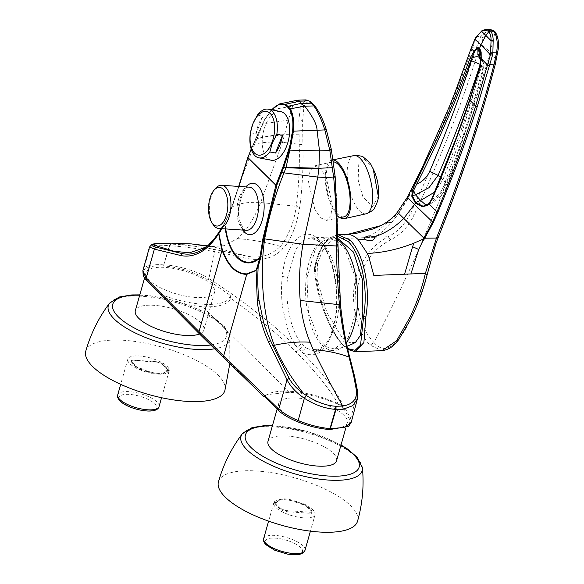 <?xml version="1.0" encoding="UTF-8"?>
<svg xmlns="http://www.w3.org/2000/svg" width="584" height="584" viewBox="0 0 584 584"><rect width="100%" height="100%" fill="white"/><g stroke="black" fill="none" stroke-linecap="round" stroke-linejoin="round"><path stroke-width="0.44" stroke-dasharray="2.92 2.19" d="M218.452 481.815A72.285 24.601 -164.2 0 1 275.392 473.339A72.285 24.601 -164.2 0 1 350.648 505.751A72.285 24.601 -164.2 0 1 357.554 521.176M311.542 510.606L312.017 511.423L311.038 512.263L285.021 510.496L284.875 511.569L280.072 509.211L280.846 508.525L274.655 502.298A1.241 0.423 15.8 0 1 274.538 502.036A1.241 0.423 15.8 0 1 275.195 501.853L276.633 501.926A2.007 0.686 15.8 0 0 277.531 501.671A2.007 0.686 15.8 0 0 277.561 501.576L279.481 500.225L283.291 499.634A21.477 7.307 15.8 0 0 273.757 502.934A21.477 7.307 15.8 0 0 293.577 516.125A21.477 7.307 15.8 0 0 315.09 514.628A21.477 7.307 15.8 0 0 295.278 501.437A21.477 7.307 15.8 0 0 287.27 499.904L296.687 501.554L300.161 503.109A2.007 0.686 15.8 0 0 301.986 503.642L303.476 503.773A1.241 0.423 15.8 0 1 305.082 504.364L311.542 510.606L311.907 511.445L311.469 513.372L284.875 511.569M296.687 501.554C287.773 498.444 281.597 498.021 278.159 500.298L277.393 501.532M280.846 508.525L285.021 510.496M267.998 441.351A35.624 12.125 -164.2 0 1 296.066 437.168A35.624 12.125 -164.2 0 1 333.15 453.14A35.624 12.125 -164.2 0 1 336.559 460.747M343.888 415.209A35.624 12.125 15.8 0 0 306.797 399.237A35.624 12.125 15.8 0 0 278.736 403.42A35.624 12.125 15.8 0 0 282.138 411.019A35.624 12.125 15.8 0 0 319.229 426.999A35.624 12.125 15.8 0 0 347.29 422.816A35.624 12.125 15.8 0 0 343.888 415.209M342.246 405.624A51.633 17.571 15.8 0 0 268.436 393.893L266.859 394.638L289.554 392.28C306.469 393.485 322.835 397.594 338.647 404.602L342.246 405.624L349.787 419.765L348.655 426.284M268.436 393.893A51.633 17.571 15.8 0 0 264.428 396.908L225.504 358.824L224.183 358.248M266.859 394.638L264.224 396.295M248.185 156.607L262.333 124.282L264.479 120.129L271.772 109.843M205.897 247.295L220.496 231.673L232.213 206.918C238.659 186.281 246.178 165.33 254.755 144.073L257.048 138.707L255.42 139.226L251.251 149.241M255.42 139.226L264.669 119.749L271.64 109.755L279.627 103.945M248.302 156.432L231.731 207.189L225.117 222.351L221.285 228.621M238.892 186.442L231.687 207.612L224.672 223.665L221.657 228.651M271.253 160.228A24.784 13.155 100.9 0 1 265.34 125.443A24.784 13.155 100.9 0 1 280.663 111.566M256.033 133.86A24.784 13.155 100.9 0 1 258.639 124.151A24.784 13.155 100.9 0 1 263.019 116.18L256.033 133.86L250.397 132.765M205.583 247.543C210.802 243.36 215.664 237.622 220.168 230.322L220.037 230.505M225.293 228.899A54.049 26.784 93.9 0 1 224.672 223.665L224.665 223.168M225.731 228.928A53.334 26.426 93.9 0 1 225.03 222.884L225.117 222.351M212.846 224.176A21.637 10.724 93.9 0 1 210.846 219.664A21.637 10.724 93.9 0 1 215.255 188.712M357.444 398.726L357.554 392.536L354.671 377.899L349.984 359.211C345.896 344.575 342.669 326.587 340.304 305.249L338.362 277.042L337.603 244.784C337.837 221.365 336.953 198.523 334.961 176.273L331.121 149.059C328.573 137.459 326.901 130.925 326.12 129.458C322.755 120.114 321.01 115.004 315.667 107.434L312.703 103.755M357.634 391.681L350.75 418.261L351.218 422.363M349.787 419.765L350.75 418.261L335.953 392.28L321.696 373.431L301.716 351.612C303.702 351.232 300.38 355.386 315.17 354.619C318.47 353.524 321.463 351.305 324.164 347.962C328.215 342.925 331.398 335.953 333.698 327.069C341.465 299.709 335.092 254.85 319.09 239.929C303.351 223.584 285.204 244.302 282.284 276.429C281.181 286.496 281.276 296.694 282.576 307.002L286.832 326.704C291.431 340.158 294.643 343.516 295.329 344.713L301.716 351.612L305.848 347.962L315.28 351.342L327.281 344.056L335.851 324.93C343.392 297.555 336.457 256.172 322.134 243.148L310.527 237.856L302.709 240.9L295.869 249.105L287.598 277.4C284.627 301.972 290.774 331.179 301.563 343.742L305.848 347.962M346.385 342.735A56.794 25.966 87.7 0 1 333.924 350.582A56.794 25.966 87.7 0 1 322.302 345.29A56.794 25.966 87.7 0 1 305.826 282.087A56.794 25.966 87.7 0 1 329.318 237.089A56.794 25.966 87.7 0 1 337.815 239.79M315.229 249.456L322.171 241.389L330.091 238.717L337.917 241.535L345.137 249.412L355.087 276.874L356.189 310.732L348.02 338.224L334.559 348.911L326.529 346.933L319.01 339.589L308.425 312.265L306.972 277.677L315.229 249.456M355.466 342.421L349.225 342.582L341.859 337.224L326.967 312.754L316.988 279.225L317.521 263.092L322.864 250.025L330.602 241.491L339.413 239.703M157.899 243.499L178.624 244.484C191.946 245.754 203.495 247.324 213.262 249.186L214.686 251.813L208.889 278.531C223.636 288.116 236.688 297.183 248.061 305.717L272.589 325.069L297.161 347.122L301.563 343.742M314.769 209.145L308.513 181.719L310.031 170.783L314.389 165.914L320.419 168.477L326.149 177.142L332.406 204.634L330.858 215.591L326.463 220.387L320.507 217.81L314.769 209.145M171.156 243.878L169.74 245.66L177.748 246.331C191.91 247.755 204.225 249.58 214.686 251.813L247.893 258.661C262.844 261.114 274.487 257.778 282.831 248.645C290.701 240.513 296.336 226.789 299.723 207.473C302.402 187.552 303.461 166.63 302.906 144.701L302.6 120.961L303.899 107.58C305.052 102.565 307.396 100.966 310.943 102.777L313.294 104.908M343.91 216.839A28.069 10.738 78 0 1 332.143 205.524A28.069 10.738 78 0 1 326.062 177.908A28.069 10.738 78 0 1 332.194 161.936A28.069 10.738 78 0 1 333.362 161.841M149.526 247.01L150.161 246.375C152.519 245.207 158.885 244.959 169.265 245.63L169.74 245.66L163.827 264.859C152.76 264.151 146.109 265.399 143.876 268.596L142.883 270.487M213.262 249.186L246.484 256.069C259.858 258.756 271.115 255.515 280.254 246.353C282.262 245.017 285.678 239.206 290.482 228.928C292.591 224.563 295.986 210.32 296.219 206.298C298.847 185.595 299.847 164.805 299.22 143.927L298.891 120.056L300.512 105.981L305.914 99.9M177.748 246.331L178.624 244.484L191.508 243.915M207.167 246.214L211.277 246.616L223.964 245.703L237.425 238.644C246.565 230.519 254.303 218.482 260.625 202.524L282.517 142.335L288.27 120.114L292.686 106.105L271.64 109.755L271.348 110.296L271.64 109.755M338.647 404.602C328.398 387.447 314.192 369.92 296.022 352.013C277.831 334.106 256.069 316.207 230.731 298.307C228.234 304.417 218.92 307.25 202.787 306.819C189.946 305.52 176.901 302.322 163.651 297.234L200.881 334.574L199.531 333.968A35.624 12.125 15.8 0 0 203.882 330.069A35.624 12.125 15.8 0 0 200.48 322.463A35.624 12.125 15.8 0 0 163.389 306.49A35.624 12.125 15.8 0 0 135.327 310.666M163.651 297.234L161.213 295.533M159.906 293.956A51.633 17.571 15.8 0 0 202.451 304.22A51.633 17.571 15.8 0 0 230.227 295.3L208.057 280.167C202.721 276.641 195.859 273.502 187.457 270.75C183.157 269.027 167.856 265.873 163.834 265.99L163.827 264.859L163.651 265.976M211.211 284.532A35.624 12.125 15.8 0 0 174.127 268.56A35.624 12.125 15.8 0 0 146.058 272.735A35.624 12.125 15.8 0 0 149.468 280.342A35.624 12.125 15.8 0 0 186.552 296.314A35.624 12.125 15.8 0 0 214.62 292.139A35.624 12.125 15.8 0 0 211.211 284.532M143.241 275.969L143.883 270.217C146.737 266.822 153.315 265.406 163.608 265.976M85.775 351.137A72.285 24.601 -164.2 0 1 142.715 342.662A72.285 24.601 -164.2 0 1 217.971 375.074A72.285 24.601 -164.2 0 1 224.884 390.499M132.291 360.058L158.308 361.825L158.038 362.248L162.834 364.599L162.491 363.796L168.681 370.015A1.241 0.423 15.8 0 1 168.798 370.278A1.241 0.423 15.8 0 1 168.134 370.468L166.703 370.395A2.007 0.686 15.8 0 0 165.768 370.745L165.973 371.548L163.425 373.585L159.614 374.176A21.477 7.307 15.8 0 0 169.148 370.884A21.477 7.307 15.8 0 0 149.336 357.685A21.477 7.307 15.8 0 0 127.816 359.189A21.477 7.307 15.8 0 0 147.635 372.38A21.477 7.307 15.8 0 0 155.643 373.906L149.986 372.672L143.175 369.212A2.007 0.686 15.8 0 0 141.35 368.672L139.861 368.548A1.241 0.423 15.8 0 1 138.255 367.949L131.794 361.715L131.064 362.445L131.436 360.438L132.94 360.394L131.436 360.438L132.291 360.058L131.466 360.423L131.794 361.715M146.642 370.76C155.556 373.877 161.732 374.3 165.17 372.023L165.768 370.745M162.491 363.796L158.308 361.825M230.731 298.307L230.227 295.3M208.057 280.167L208.889 278.531C199.327 271.743 176.594 265.099 164.016 264.866L163.834 265.99M289.554 392.28L202.787 306.819M257.383 115.092L263.019 116.18M339.998 217.635A29.945 11.454 78 0 1 331.748 206.605A29.945 11.454 78 0 1 325.259 177.04A29.945 11.454 78 0 1 331.88 160.082A29.945 11.454 78 0 1 333.092 160.009M378.315 196.392L372.512 206.78L362.934 196.932L358.153 180.003L358.715 164.681L364.321 159.213L371.942 166.557M347.743 348.772L343.202 345.144C330.091 332.829 316.557 296.928 314.55 270.531L314.681 268.122C317.47 254.39 322.098 244.857 328.566 239.542L337.8 236.33M449.811 105.514L412.844 188.106L407.756 197.954L398.478 213.094L410.771 212.766C405.406 223.818 397.872 231.797 388.17 236.717C376.271 242.82 366.876 252.85 359.978 266.793C346.816 293.183 355.685 330.668 370.095 345.166L381.987 350.656M337.793 234.622L329.011 238.184C322.149 243.886 317.324 253.748 314.528 267.749L314.681 268.122L315.448 267.333L315.331 269.406C317.2 296.548 330.843 333.391 344.414 346.195L343.202 345.144M380.469 225.731L390.273 219.956L387.754 222.241L391.514 222.679C385.747 229.271 379.797 234.14 373.672 237.294L336.603 238.783L346.392 234.272M390.273 219.956L398.427 213.167L398.828 213.306L396.361 216.467L398.018 213.737M397.427 212.182L398.478 213.094M355.079 351.736L344.414 346.195M427.576 204.707L429.276 203.327L431.999 199.472C446.205 166.498 458.907 133.254 470.091 99.725L480.165 67.613L481.041 58.32M479.887 67.948L480.26 69.401L483.727 68.496L483.092 67.24L483.428 63.554L481.012 57.473M428.729 203.685L438.431 196.991L446.818 184.018L447.315 185.04L444.03 185.369C457.819 146.905 469.894 108.244 480.26 69.401M426.685 205.21L427.853 204.524M494.56 31.164L494.94 32.565C498.064 36.712 499.013 43.26 497.78 52.224L495.312 63.583L483.158 107.478L469.383 151.395L454.199 194.976L437.883 237.739L426.868 275.312C414.603 317.309 393.2 365.365 374.008 342.531L370.095 345.166M486.231 29.339L482.778 30.331L476.96 36.595L475.88 38.77L457.754 87.447C444.57 121.326 429.795 154.891 413.421 188.136L408.282 198.027L398.828 213.306M391.514 222.679L396.361 216.467M489.596 29.2L480.763 36.442L476.617 46.924C458.214 103.127 436.27 158.41 410.771 212.766L414.282 214.496C408.785 226.191 400.945 234.615 390.776 239.768C371.512 249.755 360.35 266.581 357.291 290.241C356.831 313.133 362.409 330.559 374.008 342.531C423.429 247.587 462.192 150.665 490.283 51.779L496.4 59.896M477.851 43.136L480.639 44.209L490.283 51.779L494.94 32.565C491.122 29.872 487.253 31.675 483.318 37.982L479.457 47.961C461.623 104.645 439.898 160.155 414.282 214.496M373.672 237.294L388.17 236.717L390.776 239.768M387.754 222.241C381.14 228.512 374.337 233.615 367.351 237.549M158.038 362.248L132.94 360.394L133.532 360.021M140.218 368.57L140.021 369.365L139.357 369.263A1.241 0.423 -164.2 0 1 138.043 368.701L131.064 362.445M140.021 369.365L141.598 369.643A1.591 0.54 -164.2 0 1 142.613 369.964L149.986 372.672M141.35 368.672L141.598 369.643M139.861 368.548L139.357 369.263M143.175 369.212L142.613 369.964M165.17 372.023L163.425 373.585M165.973 371.548A1.591 0.54 -164.2 0 1 166.44 371.329L167.644 371.241L167.776 370.438M166.703 370.395L166.44 371.329M167.652 369.008L168.469 370.767A1.241 0.423 -164.2 0 1 168.586 371.03A1.241 0.423 -164.2 0 1 168.177 371.212L167.644 371.241M168.177 371.212L168.134 370.468M168.28 370.577L162.834 364.599M155.643 373.906L159.614 374.176M311.038 512.263L311.469 513.372M303.118 503.744L302.884 504.445L303.549 504.554A1.241 0.423 -164.2 0 1 304.87 505.116L311.849 511.372M302.884 504.445L301.315 504.174A1.591 0.54 -164.2 0 1 300.3 503.853L292.927 501.138M301.986 503.642L301.315 504.174M303.476 503.773L303.549 504.554M300.161 503.109L300.3 503.853M278.159 500.298L279.481 500.225M276.94 502.262A1.591 0.54 -164.2 0 1 276.831 502.386A1.591 0.54 -164.2 0 1 276.473 502.488L275.261 502.569L275.56 501.875M276.633 501.926L276.473 502.488M275.684 503.313L274.443 503.05A1.241 0.423 -164.2 0 1 274.327 502.787A1.241 0.423 -164.2 0 1 274.736 502.598L275.261 502.569M274.736 502.598L275.195 501.853M274.633 503.233L280.072 509.211M287.27 499.904L283.291 499.634M242.28 433.81A62.97 21.433 -164.2 0 1 294.555 429.744A62.97 21.433 -164.2 0 1 356.152 457.214A62.97 21.433 -164.2 0 1 362.416 467.806M272.37 425.911A59.086 20.111 -164.2 0 1 340.925 445.307M253.252 144.445L254.755 144.073C262.705 142.211 271.962 141.635 282.517 142.335L302.906 144.701M255.266 139.605L256.887 139.102C265.005 136.663 274.254 135.364 284.649 135.218M262.493 123.954L264.669 119.749M231.687 207.612L231.731 207.189L231.687 207.612M242.915 230.089A25.769 12.768 93.9 0 1 240.214 224.219A25.769 12.768 93.9 0 1 245.842 186.917M238.411 221.533A21.637 10.724 93.9 0 1 238.732 198.662A21.637 10.724 93.9 0 1 249.178 187.143C245.28 183.653 234.615 208.276 240.572 222.738C242.915 228.3 244.806 230.826 246.251 230.315A21.637 10.724 93.9 0 1 238.411 221.533M299.723 207.473L296.219 206.298L260.625 202.524C248.667 201.765 239.199 203.232 232.213 206.918L231.731 207.189M299.096 134.751L284.788 134.648C274.414 134.86 265.173 136.211 257.048 138.707L262.88 123.844L288.27 120.114L298.891 120.056L302.6 120.961M303.899 107.58L300.512 105.981L292.686 106.105L297.716 100.156M354.714 376.892L354.671 377.899M337.822 245.156L337.603 244.784M335.172 176.667L334.961 176.273M315.338 106.58L315.667 107.434M296.022 352.013L303.665 346.049M333.698 327.069L333.515 326.113L335.851 324.93M319.09 239.929L319.915 242.353L322.134 243.148M282.284 276.429L287.598 277.4M151.723 244.565L150.161 246.375L143.876 268.596L143.883 270.217M170.681 243.849L169.265 245.63L163.827 264.859M309.892 101.258L310.943 102.777M237.425 238.644C251.573 239.608 265.851 242.177 280.254 246.353L282.831 248.645M228.497 252.317L229.789 254.901M246.484 256.069L213.08 246.776L208.32 246.353M139.693 295.227A59.086 20.111 -164.2 0 1 198.502 309.586A59.086 20.111 -164.2 0 1 226.68 335.369A59.086 20.111 -164.2 0 1 210.736 345.005M109.602 303.132A62.97 21.433 -164.2 0 1 161.877 299.066A62.97 21.433 -164.2 0 1 223.482 326.536A62.97 21.433 -164.2 0 1 229.746 337.129A62.97 21.433 -164.2 0 1 229.731 338.822A62.97 21.433 -164.2 0 1 214.598 348.809M225.504 358.824L200.881 334.574M366.161 213.788A29.733 11.373 78 0 1 353.627 201.823A29.733 11.373 78 0 1 347.181 172.47A29.733 11.373 78 0 1 353.751 155.629M338.056 234.607L329.734 237.922C323.083 243.411 318.324 253.215 315.448 267.333M429.145 203.991L429.276 203.327M480.048 67.415L480.289 67.109C482.983 64.495 483.661 62.247 482.333 60.349L482.596 60.692C481.158 56.969 480.639 55.027 481.019 54.867M482.333 60.349L480.961 58.926M480.216 64.408L483.092 67.24C473.128 105.062 461.039 143.985 446.818 184.018L442.884 179.792C457.527 142.029 470.47 104.04 481.705 65.831A10.329 8.249 134.6 0 0 482.063 62.145A10.329 8.249 134.6 0 0 480.975 58.94M431.999 199.472A21.163 16.629 128 0 0 444.03 185.369M434.671 192.107L442.884 179.792L440.657 177.682M407.245 197.385L408.282 198.027M315.331 269.406L314.396 270.231C317.243 296.037 324.865 318.711 337.26 338.245L343.531 345.874L347.896 349.444M482.194 30.456L482.778 30.331M456.834 87.68L457.754 87.447M471.025 48.713L472.033 48.384M471.522 47.413L476.617 46.924L479.457 47.961M474.799 39.369L475.88 38.77M475.814 37.383L476.96 36.595L480.763 36.442L483.318 37.982M156.804 361.598L156.205 361.971M137.853 368.511L137.225 366.942M138.043 368.701L138.255 367.949M168.469 370.767L168.681 370.015M159.052 406.574A21.477 7.307 15.8 0 0 157.001 401.989A21.477 7.307 15.8 0 0 139.24 393.375A21.477 7.307 15.8 0 0 117.72 394.872M154.68 403.734A19.411 6.607 -164.2 0 1 146.168 410.778A19.411 6.607 -164.2 0 1 121.034 401.449A19.411 6.607 -164.2 0 1 129.546 394.404A19.411 6.607 -164.2 0 1 154.68 403.734M286.532 510.715L286.7 511.839M309.797 512.299L309.965 513.416M305.06 505.299L306.111 505.379M304.87 505.116L305.082 504.364M274.443 503.05L274.655 502.298M304.994 550.318A21.477 7.307 15.8 0 0 302.943 545.733A21.477 7.307 15.8 0 0 285.182 537.127A21.477 7.307 15.8 0 0 263.661 538.623M266.976 545.193A19.411 6.607 -164.2 0 1 275.487 538.149A19.411 6.607 -164.2 0 1 300.621 547.478A19.411 6.607 -164.2 0 1 292.109 554.53A19.411 6.607 -164.2 0 1 266.976 545.193M341.027 444.95L307.826 431.459L272.472 425.546M278.736 403.42L277.108 409.172M347.29 422.816L345.837 427.955M251.186 149.03L264.442 119.859L271.502 109.792M221.256 228.621L225.008 222.475L231.607 207.32L238.725 186.427M329.318 237.089L310.527 237.856C312.44 237.228 315.572 238.732 319.915 242.353C323.448 245.806 326.631 251.003 329.471 257.946L333.851 272.378L336.355 289.81C337.231 302.95 336.289 315.053 333.515 326.113C326.427 351.174 316.711 351.458 315.28 351.342L333.924 350.582M334.559 348.911A55.246 55.246 0 0 0 347.13 346.115M337.815 239.418A55.246 55.246 0 0 0 330.091 238.717M314.389 165.914L332.194 161.936M211.131 246.609L207.546 245.879M191.114 243.878L190.72 243.849M205.203 247.82C204.225 247.755 209.605 246.287 211.277 246.616M214.62 292.139L203.882 330.069M229.819 363.708L229.746 337.129L224.694 326.814L215.022 318.433L199.531 309.739L175.237 300.804L149.468 295.606L139.795 294.869M146.058 272.735L144.503 278.247M333.062 159.841L331.88 160.082M326.463 220.387L337.545 218.131M482.596 60.692L484.005 64.663L483.727 68.496C473.303 107.558 461.17 146.401 447.315 185.04C443.497 194.91 436.759 201.611 427.101 205.152L425.86 205.612M314.528 267.749L314.396 270.231M449.826 105.492L454.315 94.265M165.688 367.38L164.359 366M168.586 371.03L168.798 370.278M127.816 359.189L120.698 384.345M169.148 370.884L161.556 397.719M310.301 509.744L311.637 511.131M276.831 502.386A2.066 2.066 0 0 0 277.531 501.671M274.327 502.787L274.538 502.036M315.09 514.628L310.418 531.163M273.757 502.934L268.603 521.14"/><path stroke-width="0.88" d="M362.416 467.806C364.102 485.859 362.481 503.649 357.554 521.176A72.285 24.601 -164.2 0 1 300.614 529.659A72.285 24.601 -164.2 0 1 225.358 497.247A72.285 24.601 -164.2 0 1 218.452 481.815C223.438 464.302 231.381 448.3 242.28 433.81A62.97 21.433 -164.2 0 0 240.761 437.526A62.97 21.433 -164.2 0 0 247.01 449.811A62.97 21.433 -164.2 0 0 314.214 478.332A62.97 21.433 -164.2 0 0 362.409 469.499A62.97 21.433 -164.2 0 0 362.416 467.806L357.372 457.491L347.692 449.111L341.027 444.95M345.837 427.955L336.559 460.747A35.624 12.125 -164.2 0 1 308.498 464.93A35.624 12.125 -164.2 0 1 271.407 448.95A35.624 12.125 -164.2 0 1 267.998 441.351L277.108 409.172M264.224 396.295L278.772 410.786C283.189 414.757 289.54 418.436 297.818 421.831C308.053 426.021 318.689 428.598 329.712 429.576L330.113 428.641C319.543 427.649 308.863 424.926 298.074 420.48C289.708 416.983 283.262 413.202 278.743 409.143L223.665 355.853L224.168 358.233L199.516 333.953L199.02 331.581L223.665 355.853L246.711 274.407L256.099 270.487L258.172 266.647C257.493 279.627 257.77 290.796 259.004 300.161L263.442 321.799C264.369 325.507 268.83 337.304 270.45 340.538L289.189 378.41L287.051 379.797C290.577 386.688 296.344 392.842 304.359 398.251C314.426 404.763 324.821 408.486 335.552 409.413L343.173 409.26L352.743 405.676L357.444 398.726L357.634 391.681L356.401 390.17L353.634 375.578L349.064 357.109C345.443 342.268 341.881 327.821 339.494 304.702C337.632 285.999 336.574 263.858 336.501 245.973C336.669 222.657 335.742 199.969 333.734 177.923L329.858 150.555L324.821 129.925C321.529 119.545 317.864 111.551 313.827 105.93L311.323 103.164L300.716 103.448L288.029 106.303L287.423 106.879L289.606 109.332C292.533 114.909 293.511 122.195 292.54 131.181L289.971 145.233L288.554 150.11L282.992 166.754L275.925 185.172L247.944 157.614L251.251 149.241M289.189 378.41C292.27 384.002 297.059 389.054 303.556 393.55L306.366 395.536C316.856 402.157 326.587 405.719 335.537 406.223L336.012 406.26L336.019 409.442L330.296 428.649L344.662 427.444L351.218 422.363L348.655 426.284L329.748 429.583M221.657 228.651L218.869 233.578L222.336 249.813C228.242 265.742 236.381 273.765 246.769 273.874L256.084 270.268L257.325 302.205C259.5 317.36 263.238 330.588 268.538 341.881L287.051 379.797L278.743 409.143L278.772 410.786M246.769 273.874L246.711 274.407C235.98 274.078 227.767 265.99 222.066 250.142L199.02 331.581L146.08 278.473L154.38 249.127L149.526 247.01L142.883 270.487L146.08 278.473L146.109 280.123L143.241 275.969L142.883 270.487M256.084 270.268L257.42 266.428L258.172 266.647L260.5 258.464L263.72 238.695L277.02 184.719L275.925 185.172M257.42 266.428L259.719 258.186L260.5 258.464M225.293 228.899A54.049 26.784 93.9 0 0 230.461 247.433A54.049 26.784 93.9 0 0 259.719 258.186L259.953 257.281L260.712 257.405M279.627 103.945L285.627 104.229L290.292 108.814C293.299 114.479 294.343 121.939 293.409 131.203L290.817 145.504L289.379 150.431L283.758 167.126L277.02 184.719L276.327 184.34M225.731 228.928A53.334 26.426 93.9 0 0 230.789 246.922A53.334 26.426 93.9 0 0 259.953 257.281L262.961 238.418L275.896 185.259L247.915 157.702A0.825 0.657 -45.4 0 1 247.944 157.614M251.186 149.03L248.244 156.673M305.928 99.9L309.892 101.258L305.928 99.9L297.716 100.156L279.802 103.879L271.429 109.872M289.971 145.233L290.817 145.504L286.087 167.316L282.992 166.754M268.326 109.179L280.663 111.566A24.784 13.155 100.9 0 1 286.569 146.35A24.784 13.155 100.9 0 1 271.253 160.228L258.916 157.848A24.784 13.155 -79.1 0 0 269.859 151.935L272.356 142.905L276.838 134.262A24.784 13.155 -79.1 0 0 268.326 109.179A24.784 13.155 -79.1 0 0 257.383 115.092L252.901 123.735L250.397 132.765A24.784 13.155 -79.1 0 0 258.916 157.848M276.838 134.262L282.474 135.349A24.784 13.155 100.9 0 1 279.867 145.058A24.784 13.155 100.9 0 1 275.495 153.023L269.859 151.935M252.872 123.91A22.199 11.782 -79.1 0 0 254.558 153.081A22.199 11.782 -79.1 0 0 271.888 142.635A22.199 11.782 -79.1 0 0 270.209 113.464A22.199 11.782 -79.1 0 0 252.872 123.91M331.121 149.059L329.858 150.555L319.492 150.869L317.046 130.101C316.929 124.596 312.827 116.632 304.746 106.193L290.292 108.814L289.606 109.332M222.336 249.813L222.066 250.142L221.336 247.616L218.693 233.695C214.43 240.243 209.86 245.455 204.969 249.332L204.225 249.908C196.45 255.259 188.668 257.142 180.887 255.551L154.38 249.127L155.928 247.163C152.439 246.287 151.234 245.426 152.315 244.579L157.899 243.499C154.753 243.652 152.694 244.002 151.723 244.565L149.526 247.01M218.869 233.578L219.438 231.388L221.256 228.621M220.037 230.505L219.438 231.388C215.204 238.104 210.678 243.411 205.867 247.309L205.583 247.543C197.837 253.222 190.041 255.237 182.172 253.587L155.928 247.163M220.168 231.045L220.168 230.322L220.168 231.045M221.285 228.621L220.168 230.322M152.315 244.579L174.061 251.259L189.457 252.836L205.867 247.309M213.802 190.486L215.255 188.712A21.637 10.724 93.9 0 1 221.621 185.267A21.637 10.724 93.9 0 1 229.461 194.056A21.637 10.724 93.9 0 1 229.14 216.927A21.637 10.724 93.9 0 1 218.686 228.446A21.637 10.724 93.9 0 1 212.846 224.176L211.649 222.227A19.367 9.6 93.9 0 1 209.86 218.182A19.367 9.6 93.9 0 1 213.802 190.486A19.367 9.6 93.9 0 1 226.512 195.268A19.367 9.6 93.9 0 1 224.256 220.438A19.367 9.6 93.9 0 1 211.649 222.227M336.012 406.26L342.684 406.084C352.7 404.442 357.269 399.135 356.401 390.17M309.892 101.258L312.776 103.835L308.688 100.864L299.636 101.156L285.627 104.229L285.058 104.85L287.423 106.879M343.173 409.26L342.684 406.084C331.668 386.404 321.842 367.591 313.199 349.655L310.089 342.231C304.906 329.566 301.607 315.645 300.198 300.475C298.636 281.656 299.577 262.931 303.023 244.287L317.798 177.083L318.908 168.258L319.492 150.869L288.554 150.11M337.815 239.79A56.794 25.966 87.7 0 1 340.939 242.389A56.794 25.966 87.7 0 1 357.488 291.095A56.794 25.966 87.7 0 1 346.385 342.735M337.815 239.418A55.246 55.246 0 0 1 339.413 239.703L353.51 252.106L362.372 279.378L362.839 311.717L360.416 335.34L355.466 342.421A55.246 55.246 0 0 1 347.13 346.115M333.362 161.841A28.069 10.738 78 0 1 344.027 173.229A28.069 10.738 78 0 1 350.108 200.94A28.069 10.738 78 0 1 343.91 216.839L337.545 218.131M157.899 243.499L171.55 243.156L191.508 243.915L207.167 246.214M199.516 333.953L146.109 280.123M144.503 278.247L135.327 310.666A35.624 12.125 15.8 0 0 138.729 318.273A35.624 12.125 15.8 0 0 168.615 332.661A35.624 12.125 15.8 0 0 199.553 333.99M229.819 363.708L224.884 390.499A72.285 24.601 -164.2 0 1 167.944 398.981A72.285 24.601 -164.2 0 1 92.688 366.569A72.285 24.601 -164.2 0 1 85.775 351.137C90.768 333.625 98.711 317.623 109.602 303.132A62.97 21.433 -164.2 0 0 108.084 306.848A62.97 21.433 -164.2 0 0 114.333 319.127A62.97 21.433 -164.2 0 0 214.598 348.809M282.474 135.349L275.495 153.023M333.092 160.009A29.945 11.454 78 0 1 344.429 172.156A29.945 11.454 78 0 1 350.911 201.619A29.945 11.454 78 0 1 344.377 218.657A29.945 11.454 78 0 1 339.998 217.635M373.205 169.024L378.315 196.392A51.633 51.633 0 0 0 371.95 166.557L373.205 169.024M337.8 236.33L348.356 241.652C354.926 248.339 359.737 258.88 362.795 273.261C365.664 287.744 365.956 302.111 363.671 316.375L360.532 345.173L355.108 350.276L347.743 348.772M363.671 316.375L365.854 316.981L363.89 342.596L355.079 351.736L347.896 349.444M482.778 30.331L475.814 37.383L482.194 30.456L486.231 29.339L490.392 30.879C492.202 32.879 493.13 36.106 493.166 40.559L492.881 52.275L496.685 52.122C497.969 42.508 496.889 35.383 493.444 30.755L490.392 30.879L488.728 31.748L485.881 35.441L481.559 31.324C484.45 29.908 486.837 30.054 488.728 31.748C490.363 33.551 491.144 36.536 491.078 40.697L490.436 54.772L475.595 106.164C464.426 141.642 451.556 176.886 437 211.897L432.43 222.263L423.977 238.206L436.46 238.068L425.386 273.37C422.079 287.832 417.078 302.198 410.399 316.448L396.646 340.713L381.987 350.656L355.079 351.736M426.868 275.312L425.386 273.37L373.811 275.436L369.037 257.617L367.314 253.434C382.484 252.799 398.003 249.383 413.859 243.192L423.553 238.892L423.933 238.287L424.524 238.615L422.32 242.031L423.553 238.892M431.999 199.472L429.145 203.991L427.619 205.298L422.509 206.773L415.443 203.174L403.778 218.416C394.952 227.22 385.104 233.374 374.227 236.885L374.724 238.199C372.512 241.353 369.176 241.667 364.708 239.148A61.955 49.509 -45.4 0 1 358.357 239.761C354.992 236.469 351.502 234.651 347.903 234.315L380.469 225.731C386.944 222.679 392.594 218.161 397.427 212.182L397.427 212.182M423.977 238.206L398.427 213.167M374.227 236.885C369.898 235.337 366.555 235.724 364.204 238.046L364.708 239.148M407.756 197.954L433.226 222.599L424.524 238.615M422.509 206.773L425.67 204.86L420.626 200.451A14.556 11.629 -45.4 0 0 418.034 201.458A14.556 11.629 -45.4 0 0 415.815 202.772L412.428 195.779L411.778 196.202L415.443 203.174L415.815 202.772L422.925 206.123L425.86 205.612L427.576 204.707M427.619 205.298L427.853 204.524M431.89 199.786C446.037 166.805 458.688 133.561 469.835 100.068L480.165 67.613L481.209 58.29L481.158 52.494L480.617 50.421L479.428 48.808L480.705 50.209A1.037 0.701 150.4 0 0 480.617 50.421L481.041 58.378M481.041 58.32L481.019 54.874M481.158 52.494L480.705 50.209M481.012 57.473L480.479 51.903L479.223 50.618L479.428 48.808L478.07 47.917A1.037 0.898 110.9 0 1 478.099 47.647L479.486 48.567L480.873 44.866L490.436 54.772L492.524 55.159L477.252 106.653C465.747 142.16 452.622 177.353 437.883 212.226L433.226 222.599M426.685 205.21L425.67 204.86L428.729 203.685M411.778 196.202L412.421 190.326L413.589 190.479L412.428 195.779L415.479 194.815L428.999 187.698L438.08 175.404L429.722 171.28C445.431 134.7 459.331 97.842 471.427 60.7L471.536 58.488L474.507 51.947L476.909 48.581L478.07 47.917L477.88 49.341L476.785 48.195L478.099 47.647M480.42 64.605L480.596 60.765L477.96 53.706L477.88 49.341L479.223 50.618A16.52 13.206 -45.4 0 0 479.406 55.057A16.52 13.206 -45.4 0 0 480.961 58.926L480.975 58.933A10.329 8.249 134.6 0 0 480.961 58.926L479.508 57.568C477.529 56.21 474.872 56.517 471.536 58.488L470.266 57.78L474.018 51.202L476.785 48.195M490.75 52.093L492.881 52.275L492.524 55.159M410.888 273.947L418.728 249.485L422.32 242.031M497.78 52.224L496.685 52.122L494.122 64.16C478.471 123.202 459.25 181.171 436.46 238.068L437.883 237.739M413.859 243.192L412.603 246.718L418.728 249.485M486.231 29.339L489.596 29.2L494.56 31.164C497.853 35.427 499.072 41.428 498.225 49.18L495.393 63.853C480.026 122.866 460.885 180.93 437.993 238.053L435.467 244.798L427.079 274.984C423.137 290.482 417.487 305.534 410.129 320.142L398.945 339.216C394.288 346.078 388.637 349.896 381.987 350.656M412.603 246.718L404.559 274.203M470.069 58.283L471.383 58.962L459.791 89.578L458.469 88.87L470.266 57.78M412.421 190.326L415.282 183.427L438.058 136.415L448.629 112.712L458.469 88.87L456.834 87.68L449.826 105.492L423.123 165.841L407.245 197.385L397.434 212.189M415.282 183.427L416.589 184.296C432.576 153.074 446.979 121.501 459.791 89.578M434.671 192.107L420.626 200.451L415.479 194.815L413.589 190.479L416.589 184.296A21.163 17.104 141.4 0 0 429.722 171.28M440.657 177.682L438.08 175.404C453.936 138.707 467.981 101.711 480.216 64.408L471.427 60.7M475.814 37.383L471.025 48.713L456.856 87.629M340.925 445.307A59.086 20.111 -164.2 0 1 359.35 466.047A59.086 20.111 -164.2 0 1 299.935 471.259A59.086 20.111 -164.2 0 1 245.207 436.051A59.086 20.111 -164.2 0 1 272.37 425.911M262.961 238.418L264.676 238.892C259.165 276.553 263.749 319.273 274.356 345.261L272.786 345.618M271.64 109.755L271.348 110.296C276.028 104.981 280.597 103.164 285.058 104.85M332.544 167.703L318.908 168.258L286.087 167.316L283.999 172.879L280.97 172.105M318.857 168.915L285.948 167.725L282.846 167.133M326.12 129.458L324.821 129.925L292.54 131.181M247.915 157.702L238.892 186.442M245.842 186.917A25.769 12.768 93.9 0 1 262.377 193.72A25.769 12.768 93.9 0 1 259.544 226.913A25.769 12.768 93.9 0 1 242.915 230.089M221.621 185.267L249.178 187.143A21.637 10.724 93.9 0 1 257.018 195.925A21.637 10.724 93.9 0 1 256.704 218.796A21.637 10.724 93.9 0 1 246.251 230.315L218.686 228.446M334.961 176.273L333.734 177.923L317.798 177.083L283.999 172.879C275.4 194.114 268.961 216.124 264.676 238.892L303.023 244.287L336.501 245.973L337.603 244.784M353.634 375.578L354.714 376.892L350.51 360.102C346.283 345.239 342.947 326.879 340.494 305.023L335.172 176.667L331.318 149.343L326.237 129.429C323.368 120.406 319.74 112.792 315.338 106.58L313.827 105.93L304.746 106.193L300.716 103.448L299.636 101.156L297.716 100.156M259.004 300.161L257.15 300.716M205.583 247.543L204.969 249.332M270.45 340.538L268.538 341.881M306.366 395.536L304.359 398.251L297.818 421.831M335.537 406.223L335.552 409.413L329.712 429.576M300.198 300.475L339.494 304.702L340.304 305.249M349.064 357.109C338.37 353.05 326.419 350.568 313.199 349.655M310.089 342.231C298.752 341.501 286.846 342.509 274.356 345.261C281.013 361.292 290.744 377.388 303.556 393.55M329.931 429.59L330.113 428.641M182.172 253.587L180.887 255.551M152.789 244.273L151.723 244.565M210.736 345.005A59.086 20.111 -164.2 0 1 147.153 333.938A59.086 20.111 -164.2 0 1 112.537 305.366A59.086 20.111 -164.2 0 1 139.693 295.227M371.95 166.557C371.344 164.425 368.599 161.396 363.73 157.454C362.868 156.147 359.54 155.541 353.751 155.629A29.733 11.373 78 0 1 366.212 167.615A29.733 11.373 78 0 1 372.658 196.874A29.733 11.373 78 0 1 366.161 213.788L344.377 218.657M348.356 241.652L350.093 240.097C356.868 247.003 361.817 257.843 364.956 272.618C367.905 287.547 368.205 302.337 365.854 316.981M350.093 240.097L337.793 234.622M358.357 239.761L367.314 253.434M347.903 234.315L338.056 234.607M363.547 318.784L365.737 319.061M429.145 203.991L429.276 203.327L429.145 203.991L437 211.897L437.883 212.226M477.252 106.653L475.595 106.164L469.835 100.068L470.091 99.725M489.604 65.685L487.618 65.05L480.997 58.349L479.844 67.182L469.616 99.798L456.798 136.364L431.547 199.458L429.028 203.385L425.86 205.612M488.041 63.685L490.034 64.328L494.122 64.16L495.312 63.583M471.522 47.413L474.85 39.15L480.873 44.866L485.881 35.441L491.078 40.697L493.166 40.559M495.144 60.167L496.312 59.648M471.04 48.603L474.018 51.202A1.029 0.701 37.7 0 0 474.507 51.947M412.844 188.106L414.341 188.617M454.315 94.265L471.106 48.508M471.04 48.596L471.602 47.209M475.909 37.055L474.989 38.967M117.72 394.872A21.477 7.307 15.8 0 0 119.771 399.456A21.477 7.307 15.8 0 0 137.532 408.07A21.477 7.307 15.8 0 0 159.052 406.574C156.928 415.589 128.436 409.537 120.114 401.055C117.924 398.777 117.128 396.719 117.72 394.872L120.698 384.345M283.474 551.814A21.477 7.307 15.8 0 0 304.994 550.318C303.111 554.537 297.219 555.785 287.321 554.063L274.808 550.267L266.056 544.799C263.866 542.521 263.07 540.463 263.661 538.623A21.477 7.307 15.8 0 0 265.713 543.208A21.477 7.307 15.8 0 0 283.474 551.814M272.472 425.546L264.45 425.612L252.018 427.656L242.28 433.81M264.004 396.777L224.183 358.248M238.725 186.427L247.901 157.198M354.714 376.892L357.634 391.674M315.338 106.58L312.615 103.675M351.218 422.363L357.444 398.726M207.546 245.879L191.114 243.878M139.795 294.869L131.772 294.935L119.348 296.979L109.602 303.132M366.161 213.788C371.482 211.51 374.271 209.598 374.526 208.05C377.366 202.473 378.629 198.582 378.315 196.392M353.751 155.629L333.062 159.841M489.604 29.2L494.546 31.149M380.461 225.738L373.322 228.892L356.167 233.388L346.319 234.279M161.556 397.719L159.052 406.574M310.418 531.163L304.994 550.318M268.603 521.14L263.661 538.623"/></g></svg>
